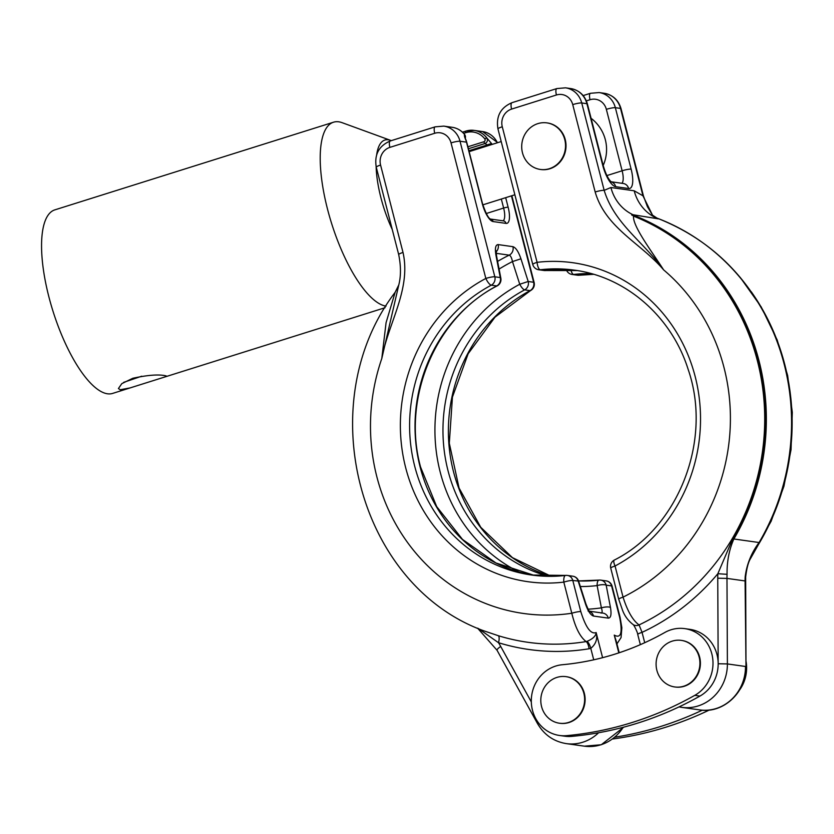 <?xml version="1.0" encoding="UTF-8"?>
<svg xmlns="http://www.w3.org/2000/svg" width="834" height="834" viewBox="0 0 834 834"><rect width="100%" height="100%" fill="white"/><g stroke="black" fill="none" stroke-linecap="round" stroke-linejoin="round"><path stroke-width="1.25" d="M568.496 722.463A23.519 21.882 98 0 1 559.437 723.224A23.519 21.882 98 0 1 540.839 701.769A23.519 21.882 98 0 1 556.924 677.406A23.519 21.882 98 0 1 565.984 676.645A23.519 21.882 98 0 1 584.592 698.089A23.519 21.882 98 0 1 568.496 722.463M566.234 676.676A23.519 21.882 98 0 1 566.474 676.708A23.519 21.882 98 0 1 585.082 698.162A23.519 21.882 98 0 1 568.986 722.525A23.519 21.882 98 0 1 559.927 723.286A23.519 21.882 98 0 1 559.677 723.255M674.977 686.987A23.519 21.882 -82 0 0 675.227 687.018A23.519 21.882 -82 0 0 684.287 686.257A23.519 21.882 -82 0 0 700.372 661.894A23.519 21.882 -82 0 0 681.774 640.449A23.519 21.882 -82 0 0 681.534 640.408M672.225 641.138A23.519 21.882 -82 0 0 656.129 665.501A23.519 21.882 -82 0 0 674.737 686.955A23.519 21.882 -82 0 0 683.797 686.194A23.519 21.882 -82 0 0 699.882 661.821A23.519 21.882 -82 0 0 681.284 640.376A23.519 21.882 -82 0 0 672.225 641.138M130.073 387.925L165.674 376.718L166.737 376.144L165.08 375.644C157.98 374.257 147.222 375.133 132.804 378.271L121.816 383.63L118.418 388.55L120.242 389.749L130.073 387.925L112.642 393.408A96.212 32.234 -107.5 0 1 107.43 393.784A96.212 32.234 -107.5 0 1 50.832 304.014A96.212 32.234 -107.5 0 1 54.908 209.845L333.548 122.202A96.212 32.234 -107.5 0 1 338.76 121.816A96.212 32.234 -107.5 0 1 342.117 122.681L390.583 140.362A63.78 21.371 -107.5 0 1 391.292 140.644M376.676 154.717A63.78 21.371 -107.5 0 1 388.352 139.789A63.78 21.371 -107.5 0 1 390.583 140.362M684.756 628.627L689.926 629.357A35.633 33.151 98 0 1 718.168 663.749A35.633 33.151 98 0 1 699.955 696.067A356.337 331.546 98 0 1 571.853 736.37L566.672 735.64A35.633 33.151 98 0 1 559.531 735.473A35.633 33.151 98 0 1 531.352 702.968A35.633 33.151 98 0 1 555.736 666.053A35.633 33.151 98 0 1 562.314 664.729A285.072 265.233 -82 0 0 664.802 632.485A35.633 33.151 98 0 1 671.026 629.785A35.633 33.151 98 0 1 684.756 628.627A35.633 33.151 98 0 1 712.58 657.578A35.633 33.151 98 0 1 694.785 695.347A356.337 331.546 98 0 1 566.672 735.64M549.398 168.687A23.519 21.882 -82 0 0 565.494 144.324A23.519 21.882 -82 0 0 546.885 122.879A23.519 21.882 -82 0 0 537.826 123.64A23.519 21.882 -82 0 0 521.74 148.004A23.519 21.882 -82 0 0 540.338 169.448A23.519 21.882 -82 0 0 549.398 168.687M540.578 169.49A23.519 21.882 -82 0 0 540.828 169.521A23.519 21.882 -82 0 0 549.887 168.76A23.519 21.882 -82 0 0 565.984 144.397A23.519 21.882 -82 0 0 547.375 122.942A23.519 21.882 -82 0 0 547.135 122.911M745.961 660.882A35.633 33.151 98 0 1 739.831 689.645M588.085 611.009L589.857 611.666C589.357 611.885 588.033 609.247 585.864 603.764L585.478 603.92C587.949 611.082 590.618 615.117 593.506 616.055L608.299 618.13C610.905 617.973 611.624 614.408 610.467 607.433A7.131 2.179 169.1 0 0 601.387 607.871C602.471 611.249 602.367 612.99 601.095 613.105M588.137 609.185A182.969 170.24 -82 0 0 601.387 607.871L597.123 585.593A159.826 148.702 98 0 1 580.349 586.542M141.697 376.217L123.651 382.358M386.059 306.13A96.212 32.234 -107.5 0 1 329.472 216.34A96.212 32.234 -107.5 0 1 333.548 122.202M381.795 358.526L398.788 284.926L395.149 292.296L386.069 322.685L381.795 358.526A193.134 179.696 -82 0 0 571.801 613.251A7.131 1.063 -14.4 0 1 580.798 611.603C585.791 627.585 590.91 634.57 596.143 632.558C597.717 638.844 595.924 644.109 590.785 648.352L589.085 648.758A7.131 2.512 80.6 0 0 586.146 641.575C580.099 637.009 575.314 627.575 571.801 613.251L563.815 582.122A161.066 149.859 98 0 1 405.689 467.759A161.066 149.859 98 0 1 485.836 278.441L451.038 142.895A14.251 13.261 -82 0 0 434.722 133.273L389.885 147.378A14.251 13.261 -82 0 0 380.575 165.059L403.01 252.441C411.329 289.304 388.206 323.071 381.795 358.526M702.311 710.172A356.337 331.546 98 0 1 615.054 737.162M534.302 575.377A153.936 143.229 98 0 1 420.096 466.873A153.936 143.229 98 0 1 496.71 285.937A7.131 6.63 -82 0 0 500.254 277.555L495.959 255.287C494.802 248.323 495.532 244.758 498.127 244.591L512.931 246.676C515.808 247.604 518.487 251.649 520.948 258.801L528.203 281.485A7.131 6.63 98 0 1 524.659 289.867A153.936 143.229 -82 0 0 443.521 443.907A153.936 143.229 -82 0 0 548.397 576.304M585.478 603.92L578.223 581.235A7.131 6.63 -82 0 0 572.812 576.2L567.391 575.429A7.131 6.63 98 0 1 572.802 580.474L580.798 611.603M505.685 197.679L508.135 207.228A17.816 5.974 -107.5 0 1 506.05 223.387L493.113 221.563A17.816 5.974 -107.5 0 1 482.271 203.59L466.498 142.155A21.382 19.891 -82 0 0 465.872 140.133C464.434 136.839 464.048 135.045 464.726 134.743A21.382 19.891 -82 0 0 452.195 127.3L443.792 126.122A21.382 19.891 98 0 1 460.024 141.248L494.833 276.794L500.254 277.555A7.131 2.179 169.1 0 1 500.848 278.222L496.553 255.955A7.131 2.179 169.1 0 0 495.959 255.287M616.222 641.054L614.251 635.101C620.965 638.802 622.737 632.787 619.589 617.056L611.603 585.937L606.172 585.166L610.467 607.433M395.149 292.296C310.801 402.686 357.744 585.291 483.991 630.879L498.336 635.716A221.062 205.685 -82 0 0 586.146 641.575L587 641.377C592.849 638.886 595.903 635.946 596.143 632.558L602.596 657.672M497.398 142.76A21.382 19.891 -82 0 0 482.584 131.574L474.181 130.396L465.852 131.094A1.783 0.594 72.5 0 1 465.945 131.084A21.382 19.891 98 0 1 474.181 130.396A21.382 19.891 98 0 1 486.712 137.829L491.737 143.771A3.565 0.646 160.1 0 0 487.348 144.939L485.002 143.531L468.406 148.754M398.788 284.936C401.029 276.106 400.998 265.983 398.694 254.578A7.131 1.063 -14.4 0 1 403.01 252.441M589.085 648.758A228.047 212.18 98 0 1 498.503 642.712L478.257 628.471M559.531 735.473L564.701 736.193A35.633 33.151 -82 0 0 571.853 736.37M616.941 643.879L621.059 637.593L621.851 627.762L620.089 617.306L612.093 586.177A7.131 7.131 0 0 0 606.182 580.891L600.761 580.13A7.131 7.131 0 0 0 598.937 580.11A7.131 2.533 83.3 0 1 599.177 580.11A7.131 6.63 98 0 1 606.172 585.166A7.131 2.179 169.1 0 0 597.123 585.593A7.131 2.533 83.3 0 1 598.937 580.11L578.556 580.923A153.936 143.229 -82 0 0 598.718 580.162M618.818 652.876L614.251 635.101L616.858 643.567M531.3 701.905L500.723 646.486A78.396 72.944 98 0 0 498.503 642.712A7.131 2.585 107.1 0 0 498.336 635.716M465.872 140.133A3.565 0.646 -19.9 0 1 466.123 140.268L465.122 138.069M518.977 571.957A159.826 148.702 98 0 1 440.206 472.107A159.826 148.702 98 0 1 519.749 284.248L512.472 261.574L520.948 258.801M497.606 261.386A188.859 175.724 98 0 1 509.188 255.152C510.627 255.673 511.722 257.81 512.472 261.574A182.969 170.24 -82 0 0 499.086 269.09M709.338 710.015A356.337 331.546 98 0 1 612.719 738.976M633.538 216.131L631.63 214.505A221.646 206.217 98 0 1 733.868 538.983C729.156 549.637 726.883 561.407 727.06 574.313L717.845 573.719A228.047 212.18 98 0 1 642.055 632.349A7.131 1.063 -14.4 0 0 637.739 634.486C637.854 632.818 633.83 624.656 633.183 624.614L633.371 624.749A7.131 6.286 -59 0 0 639.063 624.927A221.062 205.685 -82 0 0 764.695 415.801A221.062 205.685 -82 0 0 633.538 216.131C632.516 226.014 651.323 250.773 663.624 269.882C641.325 243.455 605.62 228.193 595.174 191.997L572.739 104.615A14.251 13.261 -82 0 0 556.424 94.993L511.586 109.098A14.251 13.261 -82 0 0 502.276 126.778A7.131 1.063 -14.4 0 0 497.961 128.916L532.77 264.461A7.131 7.131 0 0 0 538.67 269.747L544.102 270.508A7.131 6.63 -82 0 0 545.686 270.529A153.936 143.229 98 0 1 577.18 270.56L545.926 270.529A7.131 2.533 -96.7 0 1 545.686 270.529L540.255 269.768A7.131 2.533 -96.7 0 1 537.086 262.324A161.066 149.859 98 0 1 695.212 376.697A161.066 149.859 98 0 1 615.054 566.005L623.05 597.134C627.491 611.166 632.829 620.433 639.063 624.927L642.055 632.349L644.713 642.701M634.194 190.798L642.962 195.802L620.527 108.42L615.356 107.69L631.13 169.135A21.382 7.162 -107.5 0 1 628.627 188.515L615.69 186.701A21.382 7.162 -107.5 0 1 602.68 165.132L586.907 103.687L581.725 102.968L604.17 190.35L610.915 187.514L634.194 190.798A42.763 39.782 -82 0 0 658.307 218.852L656.754 217.997C710.307 239.045 749.286 277.055 773.671 332.036A221.281 205.883 98 0 1 759.607 542.454L750.423 558.728C748.286 562.252 746.701 568.329 745.659 576.982L745.169 576.857C746.732 564.295 751.371 552.848 759.076 542.527A221.646 206.217 -82 0 0 656.838 218.049M631.63 214.505L658.307 218.852M595.174 191.997A7.131 1.063 165.6 0 1 604.17 190.35C614.377 223.846 643.671 241.985 663.624 269.882A193.134 179.696 -82 0 1 623.05 597.134A7.131 1.063 -14.4 0 0 618.734 599.271L622.591 610.394C624.718 616.097 628.304 620.882 633.371 624.749M652.574 215.287L642.962 195.802A7.131 1.063 -14.4 0 1 643.462 196.042L647.434 206.717L652.574 215.297M745.659 576.982L745.992 666.627C746.878 691.72 723.37 713.998 699.705 709.901A42.763 39.782 -82 0 0 745.502 666.481L727.394 663.927L718.168 663.749L717.751 578.212A78.396 72.944 98 0 1 717.845 573.719L732.773 538.681A221.281 205.883 -82 0 0 631.838 215.162M570.925 269.966A7.131 2.533 83.3 0 0 573.636 274.459A7.131 6.63 98 0 1 572.051 274.438L577.472 275.21A7.131 6.63 -82 0 0 579.057 275.22A153.936 143.229 98 0 1 593.631 274.313L579.296 275.23A7.131 2.533 -96.7 0 1 579.057 275.22L573.636 274.459A153.936 143.229 -82 0 1 590.983 273.562M392.261 229.527A63.78 21.371 -107.5 0 1 376.124 166.623M699.955 696.067L694.785 695.347M534.302 575.387L495.938 562.971L462.516 539.442L436.703 506.624L420.597 467.113C401.467 398.026 435.859 316.92 497.2 285.864A7.131 2.158 -118 0 1 496.71 285.937L491.289 285.176A153.936 143.229 -82 0 0 411.152 448.202A153.936 143.229 -82 0 0 531.592 575.033A153.936 143.229 -82 0 0 565.337 575.47M623.78 727.144L601.262 744.752L584.405 746.169A42.763 39.782 -82 0 0 600.876 744.783A42.763 39.782 -82 0 0 623.206 727.29M598.604 732.742A42.763 39.782 98 0 1 582.768 742.229A42.763 39.782 98 0 1 566.296 743.615L584.405 746.169M494.833 276.794A7.131 6.63 98 0 1 491.289 285.176A7.131 2.158 -118 0 1 485.836 278.441A7.131 1.063 165.6 0 1 494.833 276.794M585.864 603.764L578.608 581.079L572.802 580.474A7.131 1.063 -14.4 0 0 563.815 582.122A7.131 2.533 83.3 0 1 565.567 575.408L531.592 575.033M565.806 575.418A7.131 6.63 98 0 1 567.391 575.429A7.131 7.131 0 0 0 565.567 575.408A7.131 2.533 83.3 0 1 565.806 575.418M465.768 131.147L462.453 132.179L465.852 131.094A1.783 0.594 72.5 0 0 465.737 132.7A19.599 18.233 -82 0 1 484.773 138.882A1.783 1.658 98 0 1 483.918 141.738L467.895 146.774M465.737 132.7L463.641 133.357M482.271 203.59A3.565 0.532 -14.4 0 1 482.521 203.715L466.738 142.28A3.565 0.532 -14.4 0 0 466.498 142.155L460.024 141.248A7.131 1.063 165.6 0 0 451.038 142.895M530.57 290.555A7.131 7.131 0 0 0 534.125 282.497A7.131 1.063 165.6 0 0 533.624 282.257A7.131 6.63 98 0 1 530.08 290.628A7.131 2.158 -118 0 0 530.57 290.555L495.021 317.139L468.145 353.752L452.435 397.099L449.307 443.229L459.054 487.984L480.759 527.297L512.43 557.633L551.191 576.315A153.936 143.229 98 0 1 448.828 443.198A153.936 143.229 98 0 1 530.08 290.628L524.659 289.867A7.131 2.158 62 0 1 519.749 284.248L528.203 281.485L533.624 282.257L511.451 195.865M593.725 659.809L590.785 648.352A7.131 2.387 72.5 0 0 587 641.377M491.737 143.771A21.382 19.891 98 0 1 491.977 144.459M398.694 254.578L376.259 167.196A7.131 1.063 -14.4 0 1 380.575 165.059M500.723 646.486A7.131 1.637 151.1 0 0 497.064 650.291L477.58 628.169M376.259 167.196C374.185 154.592 378.876 145.846 390.333 140.946A7.131 2.387 72.5 0 0 389.885 147.378M537.867 722.004A7.131 1.637 151.1 0 0 537.346 723.286L497.064 650.291M390.333 140.946L435.171 126.841A7.131 2.387 72.5 0 0 434.722 133.273M606.182 580.891A7.131 6.63 98 0 1 611.603 585.937A7.131 1.063 165.6 0 1 612.093 586.177M502.996 220.812A14.251 4.775 72.5 0 0 503.632 208.052L486.232 213.535M508.135 207.228A3.565 0.532 165.6 0 0 503.632 208.052L501.328 199.045M487.64 145.825A17.816 16.576 -82 0 0 487.348 144.939L468.916 150.735M484.773 138.882L486.712 137.829C488.015 140.341 487.452 142.249 485.002 143.531A1.783 0.594 -107.5 0 1 483.918 141.738M465.33 137.964A3.565 3.315 98 0 0 464.726 134.743L464.872 134.952M506.05 223.387A3.565 3.315 -82 0 0 503.34 220.864L490.486 219.061C488.453 218.383 485.784 213.264 482.521 203.715M493.113 221.563A3.565 3.315 -82 0 0 490.486 219.061L490.413 219.05M512.931 246.676A7.131 6.63 -82 0 1 509.188 255.152L496.178 253.317M608.299 618.13A7.131 6.63 -82 0 0 602.888 613.094L589.44 611.197M593.506 616.055A7.131 6.63 -82 0 0 589.638 611.437M496.126 251.847A7.131 6.63 -82 0 0 498.127 244.591M614.293 560.083A7.131 7.131 0 0 0 610.738 568.142A7.131 1.063 -14.4 0 1 615.054 566.005A7.131 2.158 62 0 1 614.293 560.083C678.678 527.672 712.705 440.196 688.175 369.462C671.641 316.566 625.98 276.825 574.47 270.153A153.936 143.229 -82 0 0 540.255 269.768A7.131 6.63 -82 0 1 538.67 269.747M732.773 538.681A7.131 1.063 -149.5 0 0 733.868 538.983L759.076 542.527A7.131 1.063 -149.5 0 0 759.607 542.454M502.276 126.778L537.086 262.324A7.131 1.063 -14.4 0 0 532.77 264.461M621.872 183.282A14.251 4.775 72.5 0 0 622.133 170.782L606.902 175.578M631.13 169.135A7.131 1.063 165.6 0 0 622.133 170.782L606.36 109.348A14.251 13.261 -82 0 0 590.045 99.726L586.365 100.872M745.992 666.627L745.075 580.944L726.977 578.4L727.394 663.927A42.763 39.782 98 0 1 681.597 707.347L699.705 709.901M751.246 291.733A221.062 205.685 98 0 1 755.104 549.908M727.06 574.313A71.265 66.313 -82 0 0 726.977 578.4L717.751 578.212M745.565 581.089L745.075 580.944A71.265 66.313 98 0 1 745.169 576.857M610.915 187.514A42.763 39.782 -82 0 0 635.028 215.579M570.664 88.56C579.244 90.197 584.822 95.326 587.397 103.937A7.131 1.063 165.6 0 0 586.907 103.687A21.382 19.891 -82 0 0 570.664 88.56L565.494 87.831A21.382 19.891 98 0 1 581.725 102.968A7.131 1.063 165.6 0 0 572.739 104.615M643.462 196.042L621.028 108.66A7.131 1.063 -14.4 0 0 620.527 108.42A21.382 19.891 -82 0 0 604.285 93.293L599.114 92.564A21.382 19.891 98 0 1 615.356 107.69A7.131 1.063 165.6 0 0 606.36 109.348M579.526 275.168A7.131 2.533 -96.7 0 1 579.296 275.23A7.131 7.131 0 0 1 577.472 275.21M497.961 128.916C495.886 116.312 500.577 107.565 512.034 102.665A7.131 2.387 72.5 0 0 511.586 109.098M512.034 102.665L556.872 88.56A7.131 2.387 72.5 0 0 556.424 94.993M583.164 95.597L590.493 93.283A7.131 2.387 72.5 0 0 590.045 99.726M587.397 103.937L603.17 165.372A7.131 1.063 165.6 0 0 602.68 165.132M611.114 181.833A7.131 6.63 98 0 1 615.69 186.701M611.03 181.76L623.217 183.48A7.131 6.63 98 0 1 628.627 188.515M546.145 270.477A7.131 2.533 -96.7 0 1 545.926 270.529A7.131 7.131 0 0 1 544.102 270.508M482.823 204.862L514.87 194.781M385.12 307.694L165.674 376.718M469.146 151.642L501.213 141.561M537.346 723.286C543.976 734.744 553.62 741.52 566.296 743.615M435.171 126.841L443.792 126.122M482.584 131.574L497.721 142.656M534.125 282.497L511.847 195.74M619.214 652.751L616.222 641.065M452.195 127.3C457.324 128.092 461.546 130.594 464.851 134.806L465.393 138.163M466.738 142.28L466.123 140.268M496.553 255.955L496.22 250.732L495.49 251.931M578.608 581.079A7.131 7.131 0 0 0 572.812 576.2M497.2 285.864A7.131 7.131 0 0 0 500.848 278.222M740.196 277.378L761.244 307.016L777.205 340.032L787.65 375.488L792.3 412.382L791.039 449.672L783.918 486.326L771.116 521.292L752.987 553.609M657.025 218.122L652.157 214.911M679.032 706.898L681.597 707.347M637.739 634.486L640.356 644.651M621.028 108.66C618.442 100.059 612.865 94.93 604.285 93.293M610.738 568.142L618.734 599.271M556.872 88.56L565.494 87.831M590.493 93.283L599.114 92.564M603.17 165.372C605.578 173.68 608.278 179.216 611.291 181.968L610.279 181.656M566.307 269.716A7.131 7.131 0 0 0 572.051 274.438M603.191 165.445A39.198 39.198 0 0 0 591.087 118.292"/></g></svg>
